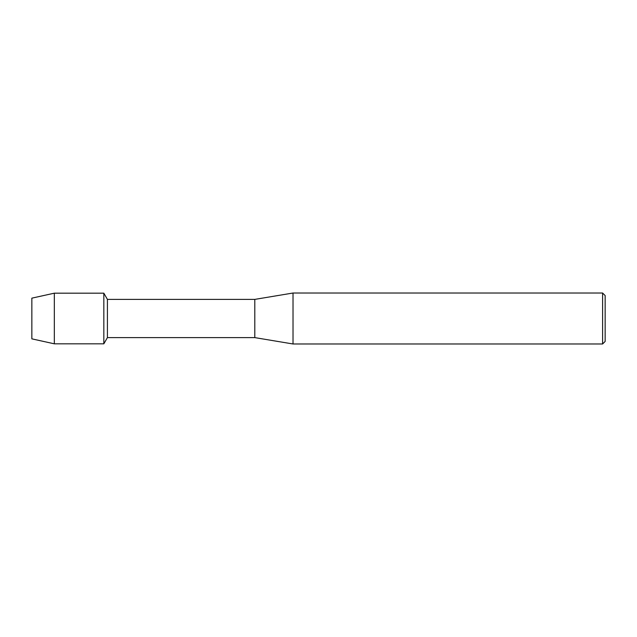 <?xml version="1.0" encoding="UTF-8"?>
<svg xmlns="http://www.w3.org/2000/svg" width="637" height="637" viewBox="0 0 637 637"><rect width="100%" height="100%" fill="white"/><g stroke="black" fill="none" stroke-linecap="round" stroke-linejoin="round"><path stroke-width="0.96" d="M31.85 338.852L31.85 298.148L54.336 293.179L103.831 293.179L107.414 299.39L254.8 299.39L293.02 293.02L602.602 293.02L605.15 295.568L605.15 341.432L602.602 343.98L293.02 343.98L254.8 337.61L107.414 337.61L103.831 343.821L103.831 293.179L103.831 343.821L54.336 343.821L31.85 338.852L31.85 298.148M107.414 337.61L107.414 299.39M254.8 337.61L254.8 299.39M293.02 343.98L293.02 293.02M602.602 343.98L602.602 293.02M54.336 343.821L54.336 293.179"/></g></svg>
